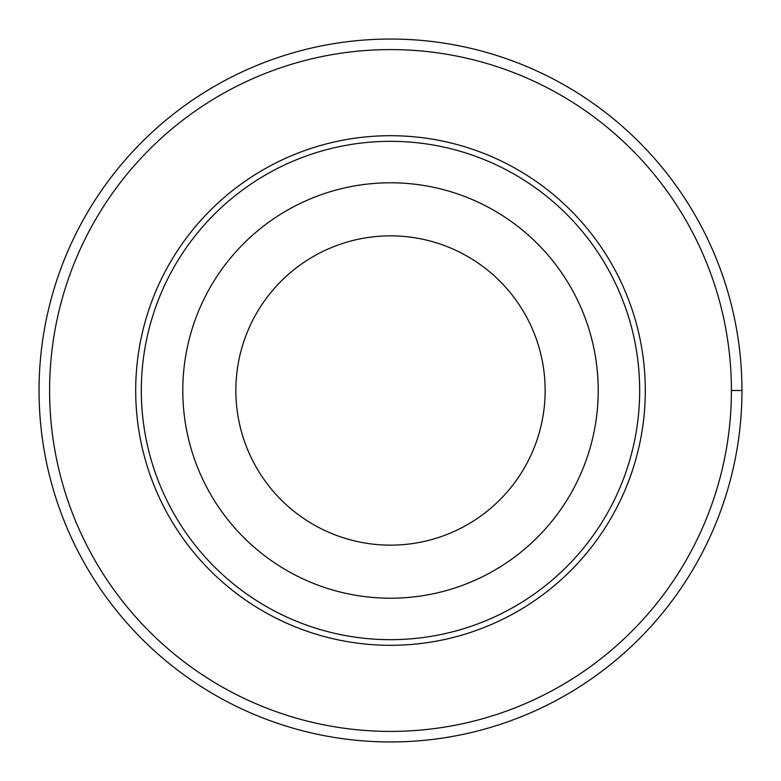 <?xml version="1.0" encoding="UTF-8"?>
<svg xmlns="http://www.w3.org/2000/svg" width="781" height="781" viewBox="0 0 781 781"><rect width="100%" height="100%" fill="white"/><g stroke="black" fill="none" stroke-linecap="round" stroke-linejoin="round"><path stroke-width="1.17" d="M49.593 390.5A340.906 340.906 0 0 1 560.953 95.262A340.906 340.906 0 0 1 560.953 685.738A340.906 340.906 0 0 1 49.593 390.5M135.699 390.5A254.801 254.801 0 0 1 517.901 169.838A254.801 254.801 0 0 1 517.901 611.162A254.801 254.801 0 0 1 135.699 390.5M182.793 390.5A207.707 207.707 0 0 1 494.353 210.616A207.707 207.707 0 0 1 494.353 570.384A207.707 207.707 0 0 1 182.793 390.5M141.322 390.5A249.178 249.178 0 0 1 515.089 174.71A249.178 249.178 0 0 1 515.089 606.29A249.178 249.178 0 0 1 141.322 390.5M235.862 390.5A154.638 154.638 0 0 1 467.819 256.578A154.638 154.638 0 0 1 467.819 524.422A154.638 154.638 0 0 1 235.862 390.5M39.05 390.5A351.45 351.45 0 0 1 566.225 86.135A351.45 351.45 0 0 1 566.225 694.865A351.45 351.45 0 0 1 39.05 390.5M731.407 390.5L741.95 390.5"/></g></svg>
